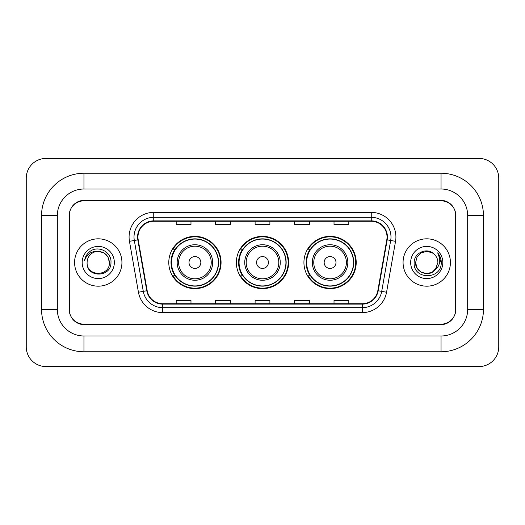 <?xml version="1.0" encoding="UTF-8"?>
<svg xmlns="http://www.w3.org/2000/svg" width="525" height="525" viewBox="0 0 525 525"><rect width="100%" height="100%" fill="white"/><g stroke="black" fill="none" stroke-linecap="round" stroke-linejoin="round"><path stroke-width="0.79" d="M303.929 262.5A26.138 26.138 0 0 0 330.067 288.638A26.138 26.138 0 0 0 356.212 262.5A26.138 26.138 0 0 0 330.067 236.362A26.138 26.138 0 0 0 303.929 262.5M236.362 262.5A26.138 26.138 0 0 0 262.5 288.638A26.138 26.138 0 0 0 288.638 262.5A26.138 26.138 0 0 0 262.5 236.362A26.138 26.138 0 0 0 236.362 262.5M168.787 262.5A26.138 26.138 0 0 0 194.933 288.638A26.138 26.138 0 0 0 221.071 262.5A26.138 26.138 0 0 0 194.933 236.362A26.138 26.138 0 0 0 168.787 262.5M175.061 275.815A23.92 23.92 0 0 1 175.061 249.185M242.629 275.815A23.92 23.92 0 0 1 242.629 249.185M310.196 275.815A23.92 23.92 0 0 1 310.196 249.185M441.046 173.23A42.413 42.413 0 0 1 483.459 215.644A42.413 42.413 0 0 0 441.046 173.23L83.954 173.23A42.413 42.413 0 0 0 41.541 215.644A42.413 42.413 0 0 1 83.954 173.23L83.954 189.013L441.046 189.013L83.954 189.013A26.631 26.631 0 0 0 57.323 215.644L57.323 309.356A26.631 26.631 0 0 0 83.954 335.987L441.046 335.987L83.954 335.987L83.954 351.77L441.046 351.77A42.413 42.413 0 0 0 483.459 309.356L483.459 215.644L467.677 215.644A26.631 26.631 0 0 0 441.046 189.013L441.046 173.23M441.046 200.845L83.954 200.845A14.798 14.798 0 0 0 69.162 215.644L69.162 309.356A14.798 14.798 0 0 0 83.954 324.155L441.046 324.155A14.798 14.798 0 0 0 455.838 309.356L455.838 215.644A14.798 14.798 0 0 0 441.046 200.845M483.459 309.356L467.677 309.356L467.677 215.644L467.677 309.356A26.631 26.631 0 0 1 441.046 335.987L441.046 351.77M498.75 178.159A19.727 19.727 0 0 0 479.023 158.432L45.977 158.432A19.727 19.727 0 0 0 26.25 178.159L26.25 346.841A19.727 19.727 0 0 0 45.977 366.568L479.023 366.568A19.727 19.727 0 0 0 498.75 346.841L498.75 178.159M41.541 309.356L57.323 309.356L57.323 215.644L41.541 215.644L41.541 309.356A42.413 42.413 0 0 0 83.954 351.77M69.405 215.152L69.405 309.848A14.798 14.798 0 0 0 84.203 324.647L440.797 324.647A14.798 14.798 0 0 0 455.595 309.848L455.595 215.152A14.798 14.798 0 0 0 440.797 200.353L84.203 200.353A14.798 14.798 0 0 0 69.405 215.152L69.405 309.848M74.583 262.5A23.677 23.677 0 0 0 98.26 286.178A23.677 23.677 0 0 0 121.931 262.5A23.677 23.677 0 0 0 98.26 238.823A23.677 23.677 0 0 0 74.583 262.5A23.677 23.677 0 0 0 98.26 286.178A23.677 23.677 0 0 0 121.931 262.5A23.677 23.677 0 0 0 98.26 238.823A23.677 23.677 0 0 0 74.583 262.5M403.069 262.5A23.677 23.677 0 0 0 426.74 286.178A23.677 23.677 0 0 0 450.417 262.5A23.677 23.677 0 0 0 426.74 238.823A23.677 23.677 0 0 0 403.069 262.5A23.677 23.677 0 0 0 426.74 286.178A23.677 23.677 0 0 0 450.417 262.5A23.677 23.677 0 0 0 426.74 238.823A23.677 23.677 0 0 0 403.069 262.5M137.963 237.051A15.783 15.783 0 0 1 153.746 221.268L371.254 221.268A15.783 15.783 0 0 1 386.794 239.794L377.823 290.692A15.783 15.783 0 0 1 362.276 303.732L162.724 303.732A15.783 15.783 0 0 1 147.177 290.692L138.206 239.794A15.783 15.783 0 0 1 137.963 237.051M137.57 237.051A16.177 16.177 0 0 0 137.812 239.859L146.79 290.758A16.177 16.177 0 0 0 162.724 304.126L362.276 304.126A16.177 16.177 0 0 0 378.21 290.758L387.188 239.859A16.177 16.177 0 0 0 371.254 220.874L153.746 220.874A16.177 16.177 0 0 0 137.57 237.051M129.458 241.329A24.662 24.662 0 0 1 153.746 212.389L371.254 212.389A24.662 24.662 0 0 1 395.542 241.329L386.564 292.235A24.662 24.662 0 0 1 362.276 312.611L162.724 312.611A24.662 24.662 0 0 1 138.436 292.235L129.458 241.329L134.315 240.476A19.727 19.727 0 0 1 153.746 217.324L371.254 217.324A19.727 19.727 0 0 1 390.685 240.476L381.708 291.375A19.727 19.727 0 0 1 362.276 307.676L162.724 307.676A19.727 19.727 0 0 1 143.292 291.375L134.315 240.476A19.727 19.727 0 0 1 134.019 237.051M455.595 309.848L455.595 215.152M255.104 221.268L255.104 224.608L269.896 224.608L269.896 221.268M215.644 221.268L215.644 224.608L230.442 224.608L230.442 221.268M176.19 221.268L176.19 224.608L190.982 224.608L190.982 221.268M294.558 221.268L294.558 224.608L309.356 224.608L309.356 221.268M334.018 221.268L334.018 224.608L348.81 224.608L348.81 221.268M269.896 303.732L269.896 300.392L255.104 300.392L255.104 303.732M230.442 303.732L230.442 300.392L215.644 300.392L215.644 303.732M190.982 303.732L190.982 300.392L176.19 300.392L176.19 303.732M309.356 303.732L309.356 300.392L294.558 300.392L294.558 303.732M348.81 303.732L348.81 300.392L334.018 300.392L334.018 303.732M109.41 262.5C110.093 276.885 86.428 276.885 87.111 262.5C86.074 278.086 111.471 277.725 110.972 262.5C111.838 251.836 97.985 244.926 89.782 251.587C86.881 253.903 85.148 256.896 84.578 260.544C86.874 254.008 91.435 250.943 98.26 251.35L103.832 252.847L107.914 256.928L109.41 262.5C110.093 276.885 86.428 276.885 87.111 262.5C86.428 276.885 110.093 276.885 109.41 262.5L107.914 256.928L103.832 252.847L98.26 251.35L103.832 252.847L107.914 256.928L109.41 262.5L107.914 256.928L103.832 252.847L98.26 251.35L103.832 252.847L107.914 256.928L109.41 262.5C108.747 255.727 105.033 252.013 98.26 251.35A11.15 11.15 0 0 0 87.111 262.5M82.176 262.5A16.085 16.085 0 0 0 98.26 278.585A16.085 16.085 0 0 0 114.338 262.5A16.085 16.085 0 0 0 98.26 246.415A16.085 16.085 0 0 0 82.176 262.5M200.845 262.5A5.919 5.919 0 0 0 194.933 256.581A5.919 5.919 0 0 0 189.013 262.5A5.919 5.919 0 0 0 194.933 268.419A5.919 5.919 0 0 0 200.845 262.5M212.684 262.5A17.758 17.758 0 0 0 194.933 244.742A17.758 17.758 0 0 0 177.174 262.5A17.758 17.758 0 0 0 194.933 280.258A17.758 17.758 0 0 0 212.684 262.5A17.758 17.758 0 0 1 194.933 280.258A17.758 17.758 0 0 1 177.174 262.5M218.354 262.5A23.428 23.428 0 0 0 194.933 239.072A23.428 23.428 0 0 0 171.504 262.5A23.428 23.428 0 0 0 194.933 285.928A23.428 23.428 0 0 0 218.354 262.5M220.579 262.5A25.646 25.646 0 0 1 173.014 275.815L175.389 275.815A23.651 23.651 0 0 0 210.577 280.232A23.651 23.651 0 0 0 210.577 244.768A23.651 23.651 0 0 0 175.389 249.185L173.014 249.185A25.646 25.646 0 0 1 220.579 262.5M268.419 262.5A5.919 5.919 0 0 0 262.5 256.581A5.919 5.919 0 0 0 256.581 262.5A5.919 5.919 0 0 0 262.5 268.419A5.919 5.919 0 0 0 268.419 262.5M280.258 262.5A17.758 17.758 0 0 0 262.5 244.742A17.758 17.758 0 0 0 244.742 262.5A17.758 17.758 0 0 0 262.5 280.258A17.758 17.758 0 0 0 280.258 262.5A17.758 17.758 0 0 1 262.5 280.258A17.758 17.758 0 0 1 244.742 262.5M285.928 262.5A23.428 23.428 0 0 0 262.5 239.072A23.428 23.428 0 0 0 239.072 262.5A23.428 23.428 0 0 0 262.5 285.928A23.428 23.428 0 0 0 285.928 262.5M288.146 262.5A25.646 25.646 0 0 1 240.581 275.815L242.957 275.815A23.651 23.651 0 0 0 278.145 280.232A23.651 23.651 0 0 0 278.145 244.768A23.651 23.651 0 0 0 242.957 249.185L240.581 249.185A25.646 25.646 0 0 1 288.146 262.5M335.987 262.5A5.919 5.919 0 0 0 330.067 256.581A5.919 5.919 0 0 0 324.155 262.5A5.919 5.919 0 0 0 330.067 268.419A5.919 5.919 0 0 0 335.987 262.5M347.826 262.5A17.758 17.758 0 0 0 330.067 244.742A17.758 17.758 0 0 0 312.316 262.5A17.758 17.758 0 0 0 330.067 280.258A17.758 17.758 0 0 0 347.826 262.5A17.758 17.758 0 0 1 330.067 280.258A17.758 17.758 0 0 1 312.316 262.5M353.496 262.5A23.428 23.428 0 0 0 330.067 239.072A23.428 23.428 0 0 0 306.646 262.5A23.428 23.428 0 0 0 330.067 285.928A23.428 23.428 0 0 0 353.496 262.5M355.72 262.5A25.646 25.646 0 0 1 308.149 275.815L310.531 275.815A23.651 23.651 0 0 0 345.719 280.232A23.651 23.651 0 0 0 345.719 244.768A23.651 23.651 0 0 0 310.531 249.185L308.149 249.185A25.646 25.646 0 0 1 355.72 262.5M435.232 269.732L432.318 272.153L426.74 273.65L421.168 272.153L417.086 268.072L415.59 262.5L417.086 256.928L421.168 252.847L426.74 251.35L432.318 252.847L434.044 254.074C427.186 246.901 414.028 252.82 414.153 262.5C412.899 279.713 440.803 280.16 441.256 263.333L441.282 262.5C441.236 258.845 440.022 255.629 437.633 252.866C439.451 255.852 440.088 259.061 439.556 262.5C439.051 265.387 437.653 267.743 435.363 269.568L437.889 262.5C437.824 259.133 436.544 256.325 434.044 254.074L432.318 252.847L426.74 251.35L421.168 252.847L417.086 256.928L415.59 262.5L417.086 268.072L421.168 272.153L426.74 273.65L432.318 272.153L435.232 269.732M436.642 267.619L432.318 272.153L426.74 273.65L421.168 272.153L417.086 268.072L415.59 262.5L417.086 268.072L421.168 272.153L426.74 273.65L432.318 272.153L436.642 267.619M415.59 262.5C415.019 272.383 429.004 277.594 435.054 269.929L435.363 269.568M410.662 262.5A16.085 16.085 0 0 0 426.74 278.585A16.085 16.085 0 0 0 442.824 262.5A16.085 16.085 0 0 0 426.74 246.415A16.085 16.085 0 0 0 410.662 262.5M437.738 252.991L441.276 262.92M371.254 212.389L371.254 220.874M134.315 240.476L137.812 239.859M162.724 312.611L162.724 304.126M362.276 304.126L362.276 312.611M378.21 290.758L386.564 292.235M138.436 292.235L146.79 290.758M387.188 239.859L395.542 241.329M153.746 212.389L153.746 220.874M211.24 262.5A16.314 16.314 0 0 0 194.933 246.186A16.314 16.314 0 0 0 178.618 262.5A16.314 16.314 0 0 0 194.933 278.814A16.314 16.314 0 0 0 211.24 262.5M278.814 262.5A16.314 16.314 0 0 0 262.5 246.186A16.314 16.314 0 0 0 246.186 262.5A16.314 16.314 0 0 0 262.5 278.814A16.314 16.314 0 0 0 278.814 262.5M346.382 262.5A16.314 16.314 0 0 0 330.067 246.186A16.314 16.314 0 0 0 313.76 262.5A16.314 16.314 0 0 0 330.067 278.814A16.314 16.314 0 0 0 346.382 262.5"/></g></svg>
